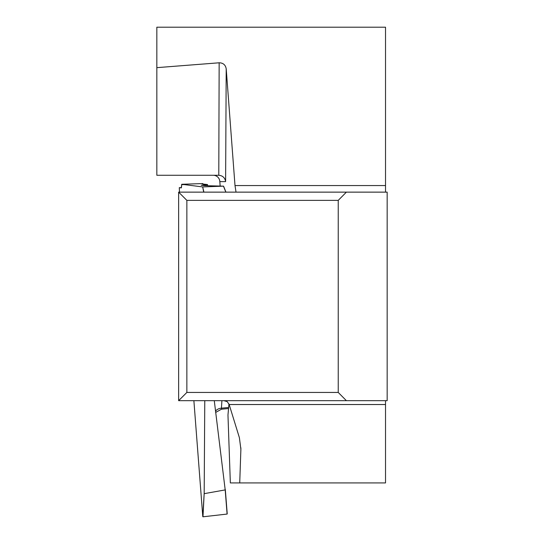 <?xml version="1.0" encoding="UTF-8"?>
<svg xmlns="http://www.w3.org/2000/svg" width="544" height="544" viewBox="0 0 544 544"><rect width="100%" height="100%" fill="white"/><g stroke="black" fill="none" stroke-linecap="round" stroke-linejoin="round"><path stroke-width="0.82" d="M220.157 186.062L219.824 181.621A6.596 6.582 -0 0 0 213.228 175.27M240.883 449.351L239.727 482.929L230.343 482.929L227.97 415.065L228.956 403.954M385.519 185.552L385.519 27.2L156.835 27.2L156.835 67.653L219.157 62.791C223.162 62.873 225.515 64.892 226.209 68.843L235.001 185.552L385.519 185.552L385.519 192.134M239.727 482.929L385.519 482.929L385.519 404.525L229.167 404.525L239.38 437.655L240.883 449.228M229.167 404.525L227.236 401.669L223.944 400.67M385.519 400.67L385.519 404.525M236.028 192.134L235.001 185.552M156.835 67.653L156.835 175.27L218.783 175.27L219.157 62.791M346.392 192.134L387.165 192.134L387.165 400.67L178.636 400.67L178.636 192.134L346.392 192.134L338.239 200.362L338.239 392.442L346.392 400.67M338.239 200.362L186.857 200.362L186.857 392.442L338.239 392.442M178.636 400.67L186.857 392.442M186.857 200.362L178.636 192.134M226.209 68.843L225.61 181.621C224.951 177.752 222.68 175.637 218.783 175.27M203.701 192.134L202.681 186.925L181.723 184.28L181.261 187.904L179.296 187.653L179.486 192.134L179.296 187.653L181.417 187.653L181.71 184.606L184.321 184.606M193.882 400.67L202.79 516.664L204.184 493.279L204.775 400.67M206.278 185.694A730.606 50.966 88 0 1 206.169 184.783L207.502 184.579M202.681 186.925L203.905 192.134M225.842 192.134L223.462 186.164L202.885 186.918M225.937 192.134L223.55 186.157L204.741 185.647L201.212 185.246L206.169 184.783M181.723 184.28L202.837 183.566L202.191 183.797L202.558 184.015L207.318 184.525M202.837 183.566L202.837 184.056M204.184 493.279L202.98 516.8L227.093 514.06L225.196 489.906L204.36 493.632M225.196 489.906L214.282 400.67M221.911 400.67L221.435 408.17A8.228 7.16 3.4 0 0 215.478 411.155M225.318 489.512L227.093 514.06M228.643 407.483L221.435 408.17L221.483 409.108M240.856 450.67L240.87 447.787M225.61 181.621L219.824 181.621M207.638 185.728L207.502 184.566M223.557 186.136L225.95 192.134M221.544 409.204L228.555 408.537M215.642 412.454L221.469 409.204M225.318 489.539L227.229 513.91"/></g></svg>
